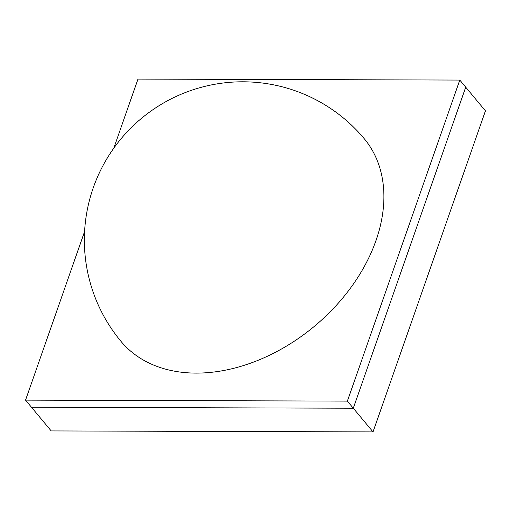 <?xml version="1.0" encoding="UTF-8"?>
<svg xmlns="http://www.w3.org/2000/svg" width="511" height="511" viewBox="0 0 511 511"><rect width="100%" height="100%" fill="white"/><g stroke="black" fill="none" stroke-linecap="round" stroke-linejoin="round"><path stroke-width="0.77" d="M25.55 400.132L31.471 407.241L353.293 408.219L31.471 407.241L51.202 430.926L373.024 431.904L485.45 110.868L459.798 80.074L347.378 401.116L25.55 400.132L84.602 231.509M373.024 431.904L353.293 408.219L465.719 87.183L353.293 408.219L347.378 401.116M364.305 138.781A158.308 112.133 140.2 0 1 376 240.509A158.308 112.133 140.2 0 1 196.096 373.107A158.308 112.133 140.2 0 1 121.043 341.431A158.308 158.308 0 0 1 214.511 84.321A158.308 158.308 0 0 1 364.305 138.781M113.774 148.209L137.976 79.096L459.798 80.074"/></g></svg>
